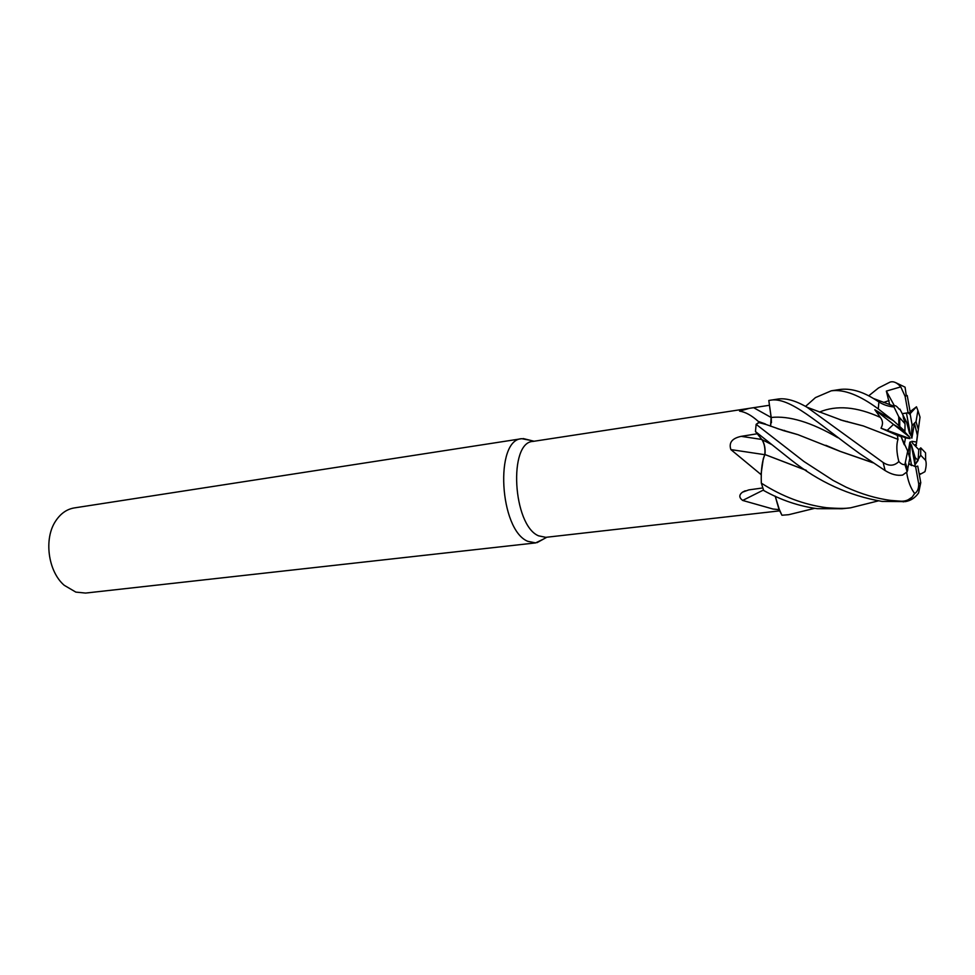 <?xml version="1.0" encoding="UTF-8"?>
<svg xmlns="http://www.w3.org/2000/svg" width="975" height="975" viewBox="0 0 975 975"><rect width="100%" height="100%" fill="white"/><g stroke="black" fill="none" stroke-linecap="round" stroke-linejoin="round"><path stroke-width="1.46" d="M779.183 509.133L781.877 515.129L779.074 509.645L773.004 509.023L742.67 500.443C738.965 497.64 738.892 494.898 742.463 492.192L748.776 489.901L762.816 487.939M765.265 423.906L758.257 421.395C751.554 415.362 745.314 411.938 739.562 411.133L749.227 408.354L533.033 441.407C508.219 442.065 512.777 525.111 538.492 535.811L545.793 537.335L779.829 510.839M530.4 440.334L521.771 438.689C494.483 439.457 499.395 529.839 527.694 541.283L535.628 542.904L543.526 539.053M521.771 438.689L74.271 507.926C66.8 509.182 60.608 513.533 55.685 520.991C43.643 538.651 48.007 571.411 64.24 585.305L75.831 592.105L85.593 593.068L535.628 542.904M911.418 437.507L912.039 424.539L910.248 414.619L908.249 413.022M911.978 425.709L914.44 423.211L911.881 438.165M917.378 435.289L916.378 443.857L917.378 435.289L914.44 423.211L916.025 421.675L917.926 410.548L916.488 406.794L910.236 413.571M916.378 443.857L914.538 445.246L916.378 443.857L920.022 417.142L916.378 443.857M914.745 463.539L915.159 457.494L918.084 460.492L918.791 449.658L912.295 442.906L911.844 441.297L916.244 442.016M918.084 460.492L914.977 464.819L920.705 455.24L925.653 460.395C926.543 463.064 926.299 466.842 924.946 471.693L919.328 474.764M915.306 466.708L911.332 444.71L915.159 457.494M749.227 408.354L769.458 405.271M758.794 421.834L758.66 422.504L765.838 424.43M881.01 428.183L897.366 435.386L897.963 439.347C896.208 445.063 896.5 452.461 898.84 461.541C894.27 466.05 889.029 466.367 883.131 462.491L885.142 470.584L859.548 453.509C817.842 423.503 789.518 395.935 769.641 400.347L768.8 400.481L771.213 417.471L768.812 400.579L771.14 417.483L770.555 426.209M764.668 454.679L730.872 449.597C728.605 442.711 732.054 438.299 741.195 436.349L757.234 433.778M906.677 472.522C907.981 481.089 910.638 488.097 914.648 493.533L912.161 497.14C908.797 500.053 905.068 501.406 900.961 501.199L890.906 500.431C876.501 498.591 861.534 494.154 846.007 487.122L833.064 480.383L803.973 461.516L756.137 424.332L755.467 431.559L761.902 439.579C764.388 443.552 765.363 448.524 764.814 454.484L763.279 458.774L761 474.533L730.872 449.597M761 474.533L763.279 458.774M756.137 424.332L758.66 422.504M763.51 489.998L742.67 500.443M779.403 509.803L775.21 496.178L779.074 509.645M761.28 474.13L761.207 475.41M806.142 470.279L764.814 454.484M878.207 500.906L850.7 507.792C845.873 508.633 837.757 508.597 826.361 507.683C803.814 504.672 782.145 496.494 761.341 483.161L761.329 482.991C760.853 470.815 762.048 461.333 764.9 454.533L764.753 454.472M806.422 470.462L764.9 454.533C762.864 459.225 761.67 465.562 761.292 473.57M764.973 454.545C765.521 448.585 764.534 443.613 761.999 439.628L763.474 442.272M775.344 496.226L777.307 503.673L775.344 496.226M756.198 424.271L759.647 422.236L765.497 424.088M770.652 426.246L771.213 417.471L771.432 422.699M909.602 433.546L906.64 422.273L902.935 415.021L905.032 423.735L904.934 431.279L893.49 424.393L902.826 429.975L909.541 436.995L909.992 438.616L887.189 430.414L893.49 424.393L909.541 436.995M910.248 414.619L910.321 412.742L909.224 412.596L902.228 413.656L906.494 413.12L910.504 435.203M909.297 456.653L909.785 455.581L911.601 465.575L908.871 463.722L915.61 466.732L918.718 483.88C918.755 488.731 917.39 491.948 914.648 493.533M904.252 444.771L901.022 436.495L887.189 430.414L905.483 437.848L904.252 444.771M906.64 422.273L903.606 419.018L902.935 415.021L899.901 409.098L899.352 409.403C896.586 405.953 894.855 404.905 894.172 406.258L893.99 406.977C888.347 406.453 883.313 404.771 878.902 401.907L873.381 398.458C861.315 391.121 850.078 388.135 839.646 389.513L839.438 389.537M768.032 441.456L767.861 442.553L768.032 441.456M908.078 452.595L909.858 442.236M910.443 441.76L909.785 455.581M909.992 438.616L905.483 437.848M897.366 435.386L901.034 436.495L907.688 451.084L909.821 458.116L907.152 471.803L904.934 464.478C903.179 464.965 901.144 463.99 898.84 461.541M805.545 406.417L815.441 397.605L831.297 390.804C844.07 389.135 859.718 395.18 878.268 408.915L893.405 420.676L874.831 409.744L893.49 424.393L887.189 430.414L880.998 428.183C883.179 424.296 882.972 420.7 880.352 417.41C856.952 406.709 836.635 404.93 819.402 412.096M755.467 431.559L791.078 459.895C818.927 481.979 849.262 495.812 882.058 501.418L905.373 501.613C910.796 500.687 915.208 497.786 918.596 492.936L920.766 482.686L917.755 466.111L915.318 466.696M868.713 395.801L878.548 387.94L890.017 382.127C893.441 380.993 897.024 382.578 900.766 386.88L886.348 391.097L889.712 404.71M761.341 483.161L763.681 490.498C780.963 500.126 798.878 506.196 817.44 508.694L842.229 508.731L849.664 507.902M897.963 439.347L863.265 425.929L840.194 419.798M883.131 462.491L807.044 407.245C795.685 400.664 786.045 397.922 778.111 399.031L769.641 400.347M898.06 439.372L890.504 436.447M862.412 425.734L841.254 420.128M874.831 409.744L880.352 417.41M919.12 473.606L920.717 473.777M910.126 411.657L916.488 406.794M906.287 395.655L905.068 387.173L895.696 382.639M899.06 409.049L899.901 409.098M915.415 446.148L916.488 445.343M814.612 508.341L788.751 514.69L781.938 515.239L779.232 509.255M885.142 470.584C891.333 474.411 897.146 475.91 902.606 475.081L907.152 471.803M872.735 462.601L840.352 451.425L825.788 445.295M797.172 434.472L778.184 428.866M873.052 462.82L840.316 451.449L797.855 434.631L777.075 428.488M907.688 451.084L904.934 464.478M886.348 391.097L894.441 405.868M900.766 386.88L905.092 396.301L908.139 413.107M905.032 423.735L898.731 416.703L893.99 406.977M925.653 460.395L925.555 452.875L920.753 447.854L918.791 449.658M781.938 515.239L788.751 514.69M910.321 412.742L907.213 395.509L905.092 396.301M893.405 420.676L904.934 431.279M918.072 428.598L916.025 421.675M920.705 455.24L920.753 447.854M915.61 466.732L917.755 466.111M771.128 417.471L753.638 407.684M761.804 439.457L741.195 436.349M771.993 444.685L761.902 439.579M837.805 437.678C811.31 422.273 789.116 415.533 771.213 417.471L771.14 417.483M900.961 501.199L903.435 501.869M889.115 400.542L883.533 402.468M920.022 417.142L917.926 410.548M905.592 463.222L907.81 469.95M878.902 401.907L878.268 408.915M899.706 418.068L899.754 425.856M918.718 483.88L920.766 482.686M546.829 537.225L537.03 542.661M758.977 421.785L758.257 421.395M745.217 490.791L742.463 492.192M797.855 434.631L783.583 430.658L759.598 422.212M847.214 421.444L846.142 421.602L847.214 421.444M784.522 430.402L783.303 430.572L784.522 430.402M534.068 441.248L523.185 438.555M863.265 425.929L842.656 420.566L807.056 407.245M841.011 420.054L842.266 420.335M873.442 398.495L894.185 406.258M831.297 390.804L839.621 389.513M898.877 425.003L898.731 416.703M905.373 501.613L912.161 497.14"/></g></svg>

